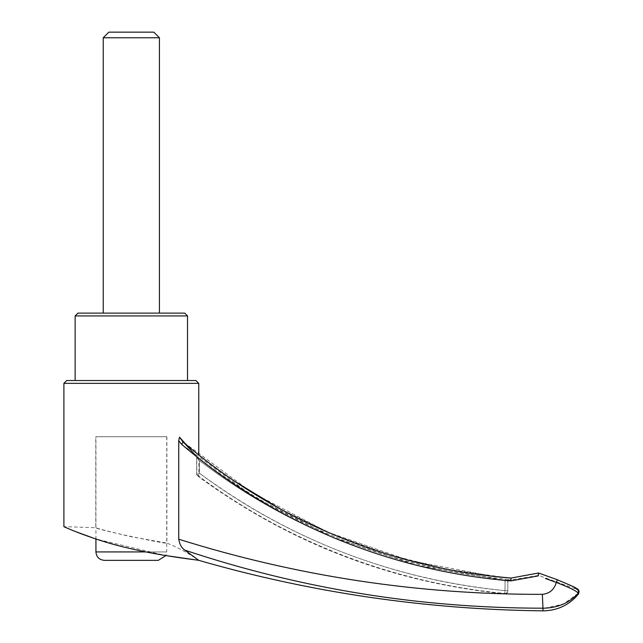 <?xml version="1.0" encoding="UTF-8"?>
<svg xmlns="http://www.w3.org/2000/svg" width="643" height="643" viewBox="0 0 643 643"><rect width="100%" height="100%" fill="white"/><g stroke="black" fill="none" stroke-linecap="round" stroke-linejoin="round"><path stroke-width="0.48" stroke-dasharray="3.21 2.41" d="M184.71 313.109L77.948 313.109M131.325 313.109L159.424 313.109L131.325 313.109M159.424 37.768L103.234 37.768M153.806 32.15L108.852 32.15M507.809 591.054L507.809 591.054C507.608 592.886 506.58 593.819 504.739 593.851L504.739 593.449A2.813 2.805 180 0 0 507.809 590.652A2.813 2.805 180 0 1 504.739 593.449L505.004 590.652C392.463 579.375 290.636 540.241 199.515 473.256C287.839 539.139 394.898 580.332 505.004 590.652L504.739 593.449C394.119 583.145 285.854 541.478 196.71 474.663C285.596 541.269 393.363 582.976 504.739 593.449L504.739 593.851C392.126 582.582 290.138 543.56 198.759 476.785L198.759 454.939M196.79 474.775C199.402 477.444 199.402 477.444 196.79 474.775C199.402 477.444 199.402 477.444 196.79 474.775L196.702 457.679L199.515 460.573L196.79 457.848L196.79 474.775M196.211 455.726L196.79 457.848L196.211 455.726L186.205 444.667L196.211 455.726A1.407 1.294 -42.9 0 0 196.533 456.675A1.407 1.294 137.1 0 1 196.211 455.726M545.473 578.515L556.34 582.437C554.362 589.655 549.701 593.626 542.362 594.341C418.159 594.719 296.953 576.345 178.738 539.204L178.738 440.728L179.485 437.176L183.207 442.127L181.591 444.265L253.559 496.637L332.809 537.331L417.307 565.454L505.02 580.38M178.738 539.204C179.566 544.396 181.591 548.029 184.814 550.103L198.719 560.326M95.928 551.927L166.73 551.927L165.894 555.576L95.928 539.027L95.928 436.734L166.73 436.734L95.928 436.734M75.086 531.423L63.898 526.641L95.783 527.71C98.057 528.731 109.905 531.745 131.325 536.768L166.867 543.07C168.442 544.798 93.83 528.924 95.783 527.71L95.783 436.734L166.867 436.734L95.783 436.734M184.814 550.103C300.803 588.787 420.184 608.149 542.957 608.198L542.362 594.341M187.523 380.535L75.135 380.535L187.523 380.535M196.71 474.663L199.515 473.256L199.515 460.573C288.265 528.377 394.818 570.011 505.004 580.533L507.809 581.159L505.004 580.533L505.004 590.652L507.809 590.652L507.809 581.159A1.407 1.407 180 0 1 509.344 579.761L505.141 579.142L505.004 590.652L507.809 590.652L507.809 581.159A1.407 1.407 -0 0 1 509.344 579.761L509.344 580.171L505.141 579.142C395.389 568.653 289.205 527.276 200.367 459.456L199.515 460.573L200.367 459.456C290.114 527.477 391.708 567.367 505.141 579.142L505.004 580.533C393.854 569.802 287.405 527.863 199.515 460.573L199.515 473.256L196.71 474.663L196.694 457.478L196.702 474.671M202.119 457.631L183.167 442.143L196.702 456.827L196.79 457.848L196.702 456.827L200.367 459.456L196.702 456.827A1.407 1.294 -42.9 0 1 196.533 456.675L183.183 442.207L196.533 456.683A1.407 1.294 137.1 0 0 196.702 456.827L183.207 442.175M510.928 578.081L510.952 580.308L510.936 578.065L538.609 573.001L538.223 575.903L510.96 580.894L510.952 578.081L538.617 573.017L538.617 575.429L538.617 573.026L557.449 579.793M506.451 577.695L447.544 569.304L390.076 555.022L334.047 534.847L280.348 509.023M235.33 481.711L226.955 475.973M218.62 470.049L210.454 464.021M492.739 576.273L408.715 560.318L327.914 532.219L252.169 492.562L182.363 441.315M178.738 440.728L181.591 444.265M66.711 380.535L195.946 380.535M542.033 574.239L557.385 579.769C568.967 584.342 575.493 587.348 576.972 588.803C575.509 587.356 569.007 584.366 557.465 579.809L556.34 582.437C569.561 587.525 576.843 591.118 578.186 593.208L578.587 593.923M196.702 456.827L196.79 457.848L196.702 456.827M104.359 560.35L158.299 560.35M544.918 608.165L563.614 603.954L578.186 593.208L578.499 590.129L578.893 590.877L576.972 588.803L578.483 590.089M507.809 581.569L509.344 580.171L538.617 575.429L577.358 589.527L576.972 588.803L578.499 590.129M63.898 383.349L198.759 383.349M542.957 610.85L542.957 608.198M187.523 315.922L75.135 315.922M166.73 436.734L166.73 551.927L145.639 551.927M166.867 436.734L166.867 543.07C178.175 547.635 188.817 553.398 198.816 560.366M196.694 457.478L196.477 456.602L196.694 457.478"/><path stroke-width="0.96" d="M75.135 380.535L75.135 315.922L77.948 313.109L184.71 313.109L187.523 315.922L187.523 380.535M103.234 37.768L159.424 37.768L153.806 32.15L108.852 32.15L103.234 37.768L103.234 313.109M198.759 454.939L198.759 383.349L63.898 383.349L66.711 380.535L195.946 380.535L198.759 383.349M186.205 444.667L179.485 437.176L186.205 444.667M544.918 608.165L542.957 608.198L542.362 594.341C549.644 593.569 554.282 589.591 556.275 582.413C569.513 587.509 576.819 591.11 578.186 593.208L578.499 590.137C578.748 591.946 579.656 589.117 578.587 593.923L578.186 593.208C569.328 603.054 557.585 608.053 542.957 608.198C420.233 608.149 300.884 588.811 184.919 550.183L198.719 560.326C198.47 560.045 164.576 556.661 129.364 548.358C94.481 540.594 63.456 526.641 63.898 526.641C63.408 526.625 94.577 540.626 129.388 548.358C164.568 556.653 198.454 560.045 198.719 560.326L165.894 555.576L158.299 560.35L104.359 560.35C99.239 559.852 96.426 557.047 95.928 551.927L95.928 539.027L75.086 531.423M184.919 550.183C181.68 548.085 179.614 544.428 178.738 539.204L178.738 440.728L179.485 437.176L183.167 442.143C274.336 520.219 390.807 568.291 510.952 578.089L506.451 577.695M178.738 539.204C296.978 576.249 418.191 594.63 542.362 594.341M280.348 509.023L235.33 481.711M226.955 475.973L218.62 470.049M210.454 464.021L202.119 457.631M505.02 580.38L510.96 580.894C390.221 571.129 273.162 522.783 181.591 444.265L178.738 440.728M183.167 442.143L183.207 442.127C274.44 520.275 391.113 568.356 510.936 578.065L538.617 573.017L557.385 579.769L556.275 582.413L545.473 578.515M182.371 441.323L183.207 442.127L181.591 444.265M510.952 578.081L510.96 580.894L538.223 575.903L538.609 573.001L557.385 579.769L574.054 586.955C577.494 588.859 578.973 589.912 578.499 590.129L578.668 590.515M542.957 608.198L542.957 610.85C425.971 609.508 311.252 592.685 198.816 560.366M75.135 315.922L187.523 315.922M145.639 551.927L95.928 551.927M63.898 526.641L63.898 383.349M542.033 574.239L538.609 573.001L510.936 578.065L492.739 576.273M578.893 590.877L573.781 586.81L557.385 579.769M159.424 313.109L159.424 37.768M578.587 593.923C569.312 605.039 557.433 610.681 542.957 610.85"/></g></svg>
